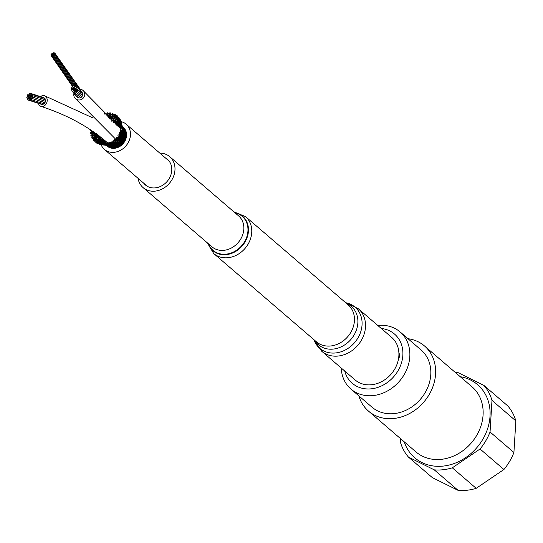 <?xml version="1.0" encoding="UTF-8"?>
<svg xmlns="http://www.w3.org/2000/svg" width="543" height="543" viewBox="0 0 543 543"><rect width="100%" height="100%" fill="white"/><g stroke="black" fill="none" stroke-linecap="round" stroke-linejoin="round"><path stroke-width="0.81" d="M398.901 353.174A28.046 23.532 130.7 0 1 398.582 358.394A28.046 23.532 130.7 0 1 371.779 384.722A28.046 23.532 130.7 0 1 355.088 379.924L321.7 351.226A28.046 23.532 130.7 0 0 338.391 356.018A28.046 23.532 130.7 0 0 365.487 327.069A28.046 23.532 130.7 0 0 358.265 308.682L391.652 337.386A28.046 23.532 130.7 0 1 398.901 353.174A4.385 3.679 130.7 0 1 398.582 358.394M165.432 157.945A16.901 14.179 130.7 0 1 167.434 159.337A16.901 14.179 130.7 0 1 170.407 176.17A16.901 14.179 130.7 0 1 155.454 187.858A16.901 14.179 130.7 0 1 145.395 184.966A16.901 14.179 130.7 0 1 143.719 183.201M159.764 153.072A20.41 17.125 130.7 0 1 169.721 156.676A20.41 17.125 130.7 0 1 173.312 177.004A20.41 17.125 130.7 0 1 155.257 191.116A20.41 17.125 130.7 0 1 143.114 187.627A20.41 17.125 130.7 0 1 138.051 178.328M381.295 328.481A32.431 27.211 130.7 0 1 402.499 358.482A32.431 27.211 130.7 0 1 371.527 388.795A32.431 27.211 130.7 0 1 344.724 371.018M341.235 368.018A37.691 31.623 -49.3 0 0 350.968 389.1A37.691 31.623 -49.3 0 0 373.394 395.548A37.691 31.623 -49.3 0 0 406.748 369.491A37.691 31.623 -49.3 0 0 400.11 331.936A37.691 31.623 -49.3 0 0 377.806 325.481M399.668 355.156A4.385 3.679 -49.3 0 0 398.895 355.292M434.257 469.858L458.122 490.377L432.316 477.602L408.451 457.084L434.257 469.858A52.148 43.759 130.7 0 0 452.312 467.815L480.046 448.986L503.911 469.505L476.177 488.333L452.312 467.815M491.985 400.388L515.85 420.906L513.916 452.502L490.051 431.984L491.985 400.388A52.148 43.759 130.7 0 0 483.935 385.428L458.129 372.654A52.148 43.759 130.7 0 0 455.367 372.505M515.85 420.906A52.148 43.759 130.7 0 0 507.8 405.94L483.935 385.428M400.612 438.71L400.401 442.124A52.148 43.759 130.7 0 0 408.451 457.084M513.916 452.502A52.148 43.759 130.7 0 1 503.911 469.505M476.177 488.333A52.148 43.759 130.7 0 1 458.122 490.377M490.051 431.984A52.148 43.759 130.7 0 1 480.046 448.986M358.842 395.867A42.951 36.035 -49.3 0 0 368.514 411.119A42.951 36.035 -49.3 0 0 394.069 418.463A42.951 36.035 -49.3 0 0 432.072 388.768A42.951 36.035 -49.3 0 0 424.511 345.979A42.951 36.035 -49.3 0 0 407.976 338.703M350.968 389.1L371.941 407.128A37.691 31.623 -49.3 0 0 394.367 413.576A37.691 31.623 -49.3 0 0 427.721 387.519A37.691 31.623 -49.3 0 0 421.083 349.97L400.11 331.936M109.163 119.012L109.672 118.489L109.163 117.96L109.672 118.306M111.2 119.874L111.301 120.315M104.256 113.657A0.57 0.475 130.7 0 1 105.233 113.799A0.57 0.475 130.7 0 1 104.887 114.268M108.132 116.983L108.356 117.573M118.985 126.376A0.57 0.475 -49.3 0 0 119.786 126.648M118.978 126.03L117.77 125.073M119.1 125.698L119.284 126.77M117.376 124.591L117.641 125.738L118.259 125.806L117.641 125.738L118.272 125.392M117.641 125.738L117.302 125.29L117.295 125.738M117.329 124.707L116.087 123.655M116.541 124.714L115.924 124.571L116.569 124.042M114.044 123.193L114.648 122.657L114.227 122.127M115.924 124.571L115.496 122.956L114.179 121.931M113.548 121.815L113.67 122.48M111.878 121.456L112.449 120.831L111.973 120.39L112.449 120.831M120.702 126.349L120.784 127.381L120.702 126.349M119.073 125.087L119.229 126.207L119.888 125.969M107.412 112.801A0.57 0.475 130.7 0 1 107.324 113.86A0.57 0.475 130.7 0 1 107.412 112.801M109.482 113.602A0.57 0.475 130.7 0 1 110.433 113.012A0.57 0.475 130.7 0 1 109.842 113.867A0.57 0.475 130.7 0 1 109.482 113.602L111.308 118.822L110.894 118.51L111.22 120.01M107.324 113.86L110.996 118.693M118.958 125.358L117.702 124.096M117.356 123.675L117.6 124.89L118.272 125.046L117.6 124.89L118.272 124.564M115.374 121.442L115.835 123.363L116.535 123.614L115.835 123.363L116.501 122.928M113.059 118.686L113.82 121.456L114.573 121.883L113.82 121.456L114.444 121.021L114.091 120.397L114.464 120.926M113.82 121.456L113.446 121.096L113.548 121.992M113.568 121.34L111.308 118.822L111.919 118.198L111.491 117.756L111.919 118.198M120.485 126.695L120.6 125.908L120.661 126.967L121.327 126.852M119.019 124.347L119.148 125.521L119.867 125.698L119.148 125.521L119.847 125.311M116.813 118.652L117.376 122.508L118.191 122.949L117.159 122.175L117.227 122.962L117.519 123.858L118.259 124.123L117.519 123.858L118.231 123.539M115.096 119.27L115.673 121.815L116.46 122.243L115.673 121.815L116.378 121.394M117.519 123.858L117.261 123.485M115.673 121.815L113.392 119.026L114.084 118.503L113.745 117.974L114.084 118.503M111.96 114.044L113.1 118.36M109.842 113.867L113.141 118.876M123.831 128.521A0.57 0.475 130.7 0 1 124.076 128.671L123.309 128.528L124.076 128.671A0.57 0.475 130.7 0 1 124.157 129.058M121.279 126.648L120.519 126.444L121.218 126.356M120.641 125.039A0.57 0.475 130.7 0 1 121.673 124.714A0.57 0.475 130.7 0 1 120.641 125.039L121.028 127.042L120.376 126.193M121.164 126.078L120.241 125.542L120.519 126.444M118.924 123.41L119.039 124.666L119.82 124.958L119.039 124.666L119.772 124.476M117.376 122.508L118.13 122.209M112.679 113.304A0.57 0.475 130.7 0 1 112.238 114.329A0.57 0.475 130.7 0 1 112.679 113.304M114.24 114.953L115.116 119.005M113.616 116.317L112.238 114.329M117.247 122.399L115.347 119.603L116.005 119.372L115.863 118.598L116.093 119.195M123.682 129.275L123.797 128.589L124.985 130.103A0.57 0.475 130.7 0 1 125.033 130.177L124.232 129.987M124.537 129.96A0.57 0.475 130.7 0 1 124.985 130.103M123.797 128.508L122.996 128.372M120.946 126.621L120.356 125.766L121.089 125.704M121.008 125.311L120.071 124.639L120.356 125.766M119.725 123.98L118.89 123.526L119.589 123.437M120.315 125.711L118.741 123.105M115.048 114.268A0.57 0.475 130.7 0 1 114.451 115.231A0.57 0.475 130.7 0 1 115.048 114.268M115.74 117.186L114.451 115.231M118.028 121.306L117.112 120.539L117.892 120.261M118.808 123.431L117.112 120.539M118.476 120.044L118.89 123.526M124.381 130.89L124.612 130.211L125.63 131.752A0.57 0.475 130.7 0 1 125.684 131.881L124.863 131.63M125.046 131.623A0.57 0.475 130.7 0 1 125.623 131.752M123.288 129.139L123.499 128.426L124.571 130.137M124.612 130.211L124.266 129.947M123.58 128.413L122.677 128.121M120.845 126.105L120.152 124.829L120.838 124.863M117.139 115.679A0.57 0.475 130.7 0 1 116.406 116.548A0.57 0.475 130.7 0 1 117.139 115.679M117.614 118.449L116.406 116.548M119.555 122.582L118.639 121.815L119.29 121.815M120.112 124.768L118.639 121.815M120.79 124.15L119.813 123.227L120.152 124.829M125.29 133.422A0.57 0.475 130.7 0 1 126.017 133.727L124.822 133.592M124.775 132.655L125.107 132.01L124.924 132.675M123.852 130.87L124.171 130.177L125.06 131.881L124.272 131.691M124.639 131.657L125.06 131.868M122.867 128.881L123.18 128.155L124.171 130.177L123.329 129.825L124.171 130.177M123.336 128.243L122.759 127.571L123.682 129.967M120.716 125.413L119.874 123.383L120.498 123.505M118.897 117.485A0.57 0.475 130.7 0 1 118.048 118.238A0.57 0.475 130.7 0 1 118.897 117.485M119.277 120.118L119.874 123.383M119.188 120.071L118.048 118.238M124.842 134.515L125.277 133.924L125.08 134.467L125.277 133.924L124.089 133.775M125.182 135.288L126.017 135.662A0.57 0.475 130.7 0 1 125.318 136.232M125.29 135.261A0.57 0.475 130.7 0 1 126.017 135.662M124.089 132.716L124.517 132.085L124.333 132.736M124.415 133.673L125.229 133.721M123.288 130.734L123.709 130.048L124.483 131.942L123.661 131.677M123.363 132.689L123.784 131.671M124.103 131.684L124.476 131.935M123.716 129.838L122.84 129.587M122.487 128.372L122.813 127.686L122.331 126.743M120.308 119.867L120.397 120.342M120.261 119.643A0.57 0.475 130.7 0 1 119.324 120.247A0.57 0.475 130.7 0 1 120.261 119.643M120.417 121.999L119.324 120.247L120.777 125.182M124.415 136.422L125.107 135.899L124.924 136.32L125.107 135.899L124.266 135.458L123.987 135.777C123.6 134.549 123.675 134.494 124.218 135.607L125.107 135.899L124.618 134.264M125.06 137.094A0.57 0.475 130.7 0 1 125.684 137.623L124.863 137.189L124.68 137.528M124.483 136.442L124.442 136.884M123.994 134.644L124.51 134.073L124.333 134.596L124.51 134.073L123.661 133.619L123.478 134.162L123.661 133.619M124.035 133.585L124.51 134.073M123.017 131.569L123.885 132.071L123.716 132.73M122.759 130.401L123.186 129.763L123.858 131.929M121.198 122.073A0.57 0.475 130.7 0 1 120.193 122.521A0.57 0.475 130.7 0 1 121.198 122.073M122.331 126.736L121.659 124.646M121.252 124.184L120.193 122.521L120.689 124.693M122.026 127.49L122.365 126.845L123.186 129.763L122.297 129.146M124.028 138.309L124.605 137.868L123.784 137.372L123.628 137.678L124.605 137.868L123.858 138.275M124.523 138.906A0.57 0.475 130.7 0 1 125.026 139.558L124.225 139.056M123.58 136.578L124.171 136.096L124.014 136.49L124.171 136.096L123.329 135.587L123.166 136.001M124.293 136.307L124.605 137.868M122.664 134.678L123.702 134.162L123.546 134.678M123.682 135.519L124.171 136.096M122.575 132.519L123.186 131.942L123.037 132.628M123.634 133.619L123.281 133.626L123.702 134.162L122.46 133.571L122.691 134.678M121.958 129.791L122.562 129.166L123.173 131.779L122.297 131.297M121.673 124.714L122.562 129.166L121.646 127.272A0.57 0.475 130.7 0 1 121.666 127.483L122.358 131.555L121.422 130.673M123.159 140.121L123.79 139.782L122.989 139.225L123.79 139.782L123.159 140.121M123.702 140.644A0.57 0.475 130.7 0 1 124.069 141.404L123.302 140.841M122.847 138.465L123.499 138.085L122.67 137.522L123.499 138.085L122.847 138.465M123.845 139.395L123.79 139.782M122.732 135.621L123.18 136.245L122.087 136.714M123.295 136.476L123.499 138.085M123.18 136.245L123.051 136.626L122.324 135.655L122.202 136.055M122.223 134.637L122.813 134.148L121.51 133.347L121.7 134.542M121.666 127.483A0.57 0.475 130.7 0 1 120.634 127.571A0.57 0.475 130.7 0 1 121.639 127.259M121.34 131.555L121.673 132.078L122.358 131.555L122.263 132.336M122.677 140.189L122.684 141.574L122.026 141.804L122.65 141.642L121.917 140.963M122.616 142.266A0.57 0.475 130.7 0 1 122.84 143.101L122.114 142.483M122.453 138.492L122.508 139.979L121.829 140.257L122.46 140.128L121.707 139.368M122.195 136.578L122.311 138.261L121.605 138.58L122.25 138.513L121.476 137.637M121.428 136.707L122.073 136.327L121.198 135.635L121.137 136.049M121.177 134.386L121.754 133.945L120.811 133.083M121.863 134.27L122.073 136.327M121.191 130.286A0.57 0.475 130.7 0 1 120.193 130.191A0.57 0.475 130.7 0 1 121.191 130.286L121.245 131.542M122.243 141.838L121.442 141.906L121.32 143.189L120.648 143.311L121.367 143.162M121.306 143.719A0.57 0.475 130.7 0 1 121.374 144.608L120.695 143.936M122.053 140.284L121.313 140.365L121.245 141.73L120.546 141.879L121.272 141.764M121.32 143.189L120.594 142.531M121.15 138.635L121.143 140.162L120.41 140.352L121.157 140.277L120.329 139.49M121.245 141.73L120.478 141.071M120.919 136.585L120.994 138.397L120.315 138.669L121.001 138.635L120.132 137.684M120.254 133.055A0.57 0.475 130.7 0 1 119.317 132.777A0.57 0.475 130.7 0 1 120.254 133.055L120.41 134.019M120.485 133.707L120.763 136.266L118.768 134.983A0.57 0.475 130.7 0 1 118.89 135.689L119.541 138.003M120.763 136.266L120.784 136.68L120.763 136.266L119.148 136.368M119.976 143.393L119.738 144.587L119.08 144.587L119.888 144.472L119.06 143.888M119.799 144.947A0.57 0.475 130.7 0 1 119.711 145.863L119.087 145.151M119.922 142.015L119.738 143.271L119.039 143.304L119.86 143.209L119.005 142.578M120.702 140.42L119.82 140.494L119.698 141.872L118.971 141.933L119.806 141.879L118.917 141.166M119.636 138.703L119.616 140.311L118.91 140.461L119.718 140.406M118.89 135.689A0.57 0.475 130.7 0 1 118.035 135.234A0.57 0.475 130.7 0 1 118.768 134.983M119.541 138.01L119.426 138.438L118.462 137.596M119.426 138.438L118.768 138.669L119.426 138.438M119.616 140.311L118.761 139.578M118.333 144.614L117.987 145.721L117.363 145.599L118.245 145.531L117.634 144.798M118.157 145.931A0.57 0.475 130.7 0 1 117.912 146.841L117.349 146.101L117.648 145.877M118.313 143.413L118.028 144.567L117.363 144.472L118.265 144.424L117.342 143.841M118.293 142.823L118.028 143.345L117.322 143.277L118.245 143.257L117.274 142.619M119.182 140.535L118.062 140.576L117.967 141.994L117.268 142.028L118.177 141.981L117.132 141.248M117.125 138.112A0.57 0.475 130.7 0 1 116.392 137.501A0.57 0.475 130.7 0 1 117.125 138.112L117.607 138.553M117.946 139.877L117.77 140.399L116.799 139.571M117.77 140.399L117.105 140.515L117.77 140.399M116.562 145.524L116.127 146.549L115.544 146.318L116.501 146.311L116.127 146.549L115.557 145.789L115.944 145.551M116.453 146.678A0.57 0.475 130.7 0 1 116.032 147.506L115.53 146.746L115.937 146.481L115.53 146.746M116.555 144.499L116.182 145.572L115.557 145.354L116.535 145.361L116.182 145.572L115.544 144.818L115.91 144.608L114.342 144.574M116.473 143.386L116.182 144.54L115.516 144.343L116.521 144.37L115.469 143.786L115.829 143.617M116.263 142.11L116.1 143.413L115.435 143.318L116.446 143.298L115.659 142.537M115.72 140.461L116.093 141.445L115.856 142.09L115.197 142.09L116.25 142.062L114.872 141.282L114.302 140.25A0.57 0.475 130.7 0 1 114.878 139.354A0.57 0.475 130.7 0 1 115.035 140.264L117.349 140.589M115.035 140.264A0.57 0.475 130.7 0 1 114.308 140.257M114.722 146.094L114.2 147.058L113.691 146.719L114.695 146.786L114.2 147.058L113.697 146.284L114.206 146.013M114.682 147.228A0.57 0.475 130.7 0 1 114.118 147.845L113.677 147.072L114.206 146.786M114.688 145.239L114.24 146.257L113.684 145.924L114.716 146.006L114.24 146.257L113.657 145.49L114.152 145.232L113.657 145.49M114.566 144.316L114.213 145.422L113.609 145.103L114.682 145.191L114.213 145.422L113.439 144.248M114.274 143.257L114.078 144.513L113.453 144.295L114.566 144.323M114.078 144.513L113.087 143.304M113.378 142.537L113.731 143.461L113.107 143.338L114.295 143.332M112.666 142.062A0.57 0.475 130.7 0 1 112.225 141.187A0.57 0.475 130.7 0 1 112.666 142.062L115.51 142.212M113.731 143.461L112.74 142.66M112.863 146.773L112.279 147.228L111.851 146.786L112.279 147.228L112.896 146.949L112.279 147.228L111.831 146.447M112.842 147.445A0.57 0.475 130.7 0 1 112.231 147.839L111.858 147.065M112.829 146.081L112.272 146.603L111.797 146.169L112.272 146.603L112.876 146.332M112.7 145.348L112.184 145.958L111.661 145.524L112.184 145.958L112.788 145.694M112.272 146.603L111.736 145.823M112.184 145.958L111.546 145.178M111.872 144.234L111.96 145.259L111.403 144.927L112.591 145.022M111.96 145.259L111.186 144.479M111.295 143.467L111.478 144.472L110.901 144.234L112.204 144.262M110.093 143.461A0.57 0.475 130.7 0 1 109.822 142.49A0.57 0.475 130.7 0 1 110.093 143.461L111.301 143.338M111.478 144.472L110.467 143.678M110.976 146.82L110.419 147.051L110.086 146.522L112.096 147.805A0.57 0.475 130.7 0 1 111.872 147.228M110.996 147.316A0.57 0.475 130.7 0 1 110.433 147.492L110.12 146.732M110.881 146.311L110.331 146.603L109.957 146.067L112.136 147.207M110.419 147.051L110.025 146.277L110.419 147.051M110.697 145.775L110.148 146.135L109.727 145.605L112.123 146.596M110.331 146.603L109.849 145.823L110.331 146.603M110.148 146.135L109.557 145.348M110.351 145.178L109.808 145.639L109.333 145.198L112.021 145.965M107.399 144.411A0.57 0.475 130.7 0 1 107.31 143.379A0.57 0.475 130.7 0 1 107.399 144.411L111.288 144.499M109.15 144.038L109.15 145.083L107.168 144.418M109.15 145.083L111.79 145.28M109.808 145.639L109.062 144.852M109.095 146.501L110.344 147.458A0.57 0.475 130.7 0 1 110.141 147.017M109.204 146.82A0.57 0.475 130.7 0 1 108.776 146.82L108.519 146.074M108.919 146.169L110.331 147.024M108.668 146.535L108.328 145.775M108.627 145.823L110.243 146.583M108.485 146.243L108.043 145.476M108.179 145.952L107.534 145.592M108.159 145.443L110.053 146.128M104.663 144.893A0.57 0.475 130.7 0 1 104.813 143.827A0.57 0.475 130.7 0 1 104.663 144.893L109.028 145.09M107.324 145.001L104.575 144.893M106.822 145.286L106.387 144.845L109.7 145.639M107.69 145.633L106.693 145.273M101.969 144.886A0.57 0.475 130.7 0 1 102.24 143.827A0.57 0.475 130.7 0 1 101.969 144.886L106.767 145.286M104.025 144.621L102.24 143.827L104.419 143.976M105.912 143.895L106.93 143.814L105.912 143.895M105.478 143.854L106.523 143.739L106.747 144.438L106.523 143.739L105.865 143.739L106.618 143.895M105.77 143.569L106.523 143.739M106.319 144.39L106.007 143.664L105.301 143.759L106.136 143.875M106.367 143.881L105.118 143.522M105.77 144.343L105.274 143.562L102.892 142.504L102.193 142.599L102.892 142.504L103.007 143.047M105.912 143.861L104.602 143.786M104.215 143.467L105.505 143.847M105.003 144.295L104.399 143.522L103.706 143.732L104.616 143.834M105.335 143.847L102.81 143.413M99.613 144.404L100.041 144.418M99.403 144.39A0.57 0.475 130.7 0 1 99.837 143.366A0.57 0.475 130.7 0 1 99.403 144.39M99.715 143.345L103.211 143.766M101.724 144.173L99.837 143.366L104.901 144.024M104.663 143.847L102.308 143.678L102.96 143.447L103.862 144.241M106.041 142.945A0.57 0.475 -49.3 0 0 105.634 142.225M104.989 142.442L106.068 142.449M104.405 142.49L105.518 142.463L105.709 143.121L105.518 142.463L104.894 142.347L105.518 142.463L105.532 142.972M103.686 142.537L104.853 142.483L105.138 143.176L104.853 142.483L104.175 142.449L104.853 142.483L104.901 142.992M104.419 143.223L104.018 142.497L103.285 142.558M105.96 143.63L104.018 142.497L104.1 143.019M102.763 142.578L104.018 142.497M103.469 143.264L102.892 142.504L100.95 142.436M97.387 143.454L98.181 143.488M97.034 143.427A0.57 0.475 130.7 0 1 97.631 142.463A0.57 0.475 130.7 0 1 97.034 143.427M99.444 142.626L101.195 142.504L101.337 143.094M99.6 143.311L97.631 142.463M104.337 143.495L101.195 142.504L100.53 142.626L101.195 142.504L102.091 143.298M105.335 141.445A0.57 0.475 -49.3 0 0 105.491 141.071M104.358 140.793L105.478 140.908M103.611 140.915L104.785 140.997L104.948 141.594L104.208 140.759L104.785 140.997L104.616 141.614M102.729 141.024L103.964 141.071L104.215 141.723L103.313 140.915L103.964 141.071L103.828 141.716M101.263 141.044L102.953 141.139L103.333 141.838L102.953 141.139L102.247 141.078M102.953 141.139L102.844 141.818M99.355 141.105L101.622 141.2L102.186 141.94L100.944 141.166M94.937 142.015A0.57 0.475 130.7 0 1 95.677 141.146A0.57 0.475 130.7 0 1 94.937 142.015M97.774 141.234L99.674 141.234L99.566 142.022M97.726 142.049L95.677 141.146M100.564 142.022L99.016 141.228M102.79 142.442L99.674 141.234M101.622 141.2L101.534 141.92M101.724 139.313L103.353 139.483L103.591 140.08L102.763 139.205L103.353 139.483L102.987 140.189M100.238 139.422L102.165 139.578L102.525 140.23L101.5 139.381L102.165 139.578L101.195 140.108M98.079 139.47L100.638 139.646L101.188 140.365L99.993 139.49M93.186 140.203A0.57 0.475 130.7 0 1 94.034 139.456A0.57 0.475 130.7 0 1 93.186 140.203M93.735 139.3L98.439 139.666L97.536 140.345M96.152 140.427L94.034 139.456M98.439 139.666L99.328 140.454L97.808 139.544M100.638 139.646L99.702 140.257M99.539 137.583L101.69 137.847L100.665 138.207M97.143 137.583L99.966 137.895L100.503 138.58L99.376 137.617M99.966 137.895L98.969 138.343M100.496 139.483L96.946 137.61M91.815 138.051A0.57 0.475 130.7 0 1 92.758 137.44A0.57 0.475 130.7 0 1 91.815 138.051M92.432 137.216L97.523 137.847L96.552 138.377M96.206 138.614L96.749 138.601M94.923 138.492L92.758 137.44M90.885 135.614A0.57 0.475 130.7 0 1 91.882 135.166A0.57 0.475 130.7 0 1 90.885 135.614M91.55 134.868L96.966 135.838L95.948 136.198M91.882 135.166L97.34 137.63M99.817 137.671L96.457 135.492M99.627 135.994L98.595 136.266M97.964 135.58L98.745 135.682M90.409 132.974A0.57 0.475 130.7 0 1 91.441 132.702A0.57 0.475 130.7 0 1 90.409 132.974M96.783 133.7L95.744 133.883M94.394 134.08L95.914 134.243M94.625 133.015L95.33 133.164M91.441 132.702L96.79 135.553M91.346 130.395A0.57 0.475 130.7 0 1 90.409 130.211A0.57 0.475 130.7 0 1 90.552 129.865M118.001 126.363A0.57 0.475 -49.3 0 0 118.164 126.22A11.22 9.414 130.7 0 1 118.428 126.261M73.977 93.505A5.606 5.294 -37.6 0 0 84.145 96.851A5.606 5.294 -37.6 0 0 79.577 89.195M125.033 130.177A0.57 0.475 130.7 0 1 124.965 130.741M125.684 131.881A0.57 0.475 130.7 0 1 125.413 132.533M126.017 133.727A0.57 0.475 130.7 0 1 125.521 134.386L125.195 134.454M125.684 137.623A0.57 0.475 130.7 0 1 124.924 138.078M125.026 139.558A0.57 0.475 130.7 0 1 124.225 139.884M124.069 141.404A0.57 0.475 130.7 0 1 123.247 141.587M122.84 143.101A0.57 0.475 130.7 0 1 122.019 143.135M121.374 144.608A0.57 0.475 130.7 0 1 120.96 144.757L119.976 144.73M119.711 145.863A0.57 0.475 130.7 0 1 119.345 145.958L118.231 145.843M117.912 146.841A0.57 0.475 130.7 0 1 117.593 146.881L116.351 146.658M40.582 96.627A5.606 4.371 108 0 1 44.445 95.697A5.606 4.371 108 0 1 46.868 102.383A5.606 4.371 108 0 1 40.983 106.374A5.606 4.371 108 0 1 39.008 104.785A5.606 4.371 108 0 1 38.397 103.353M122.535 126.77A12.36 10.371 130.7 0 1 123.139 127.245A12.36 10.371 130.7 0 1 126.336 134.637A12.36 10.371 130.7 0 1 119.324 146.413A12.36 10.371 130.7 0 1 107.025 145.992A12.36 10.371 130.7 0 1 106.462 145.463M75.776 91.509A0.699 0.658 -37.6 0 0 76.739 91.604A0.699 0.658 -37.6 0 0 76.115 90.45A0.699 0.658 -37.6 0 0 75.776 91.509L80.208 97.265A0.699 0.658 -37.6 0 0 81.375 97.122A0.699 0.658 -37.6 0 0 81.314 96.396M76.753 90.409A0.699 0.658 -37.6 0 0 77.717 90.511A0.699 0.658 -37.6 0 0 77.092 89.357A0.699 0.658 -37.6 0 0 76.753 90.409L81.185 96.172A0.699 0.658 -37.6 0 0 82.353 96.023A0.699 0.658 -37.6 0 0 82.292 95.303M82.197 93.376A0.699 0.658 -37.6 0 0 82.183 92.582A0.699 0.658 -37.6 0 1 82.197 93.376M76.427 96.688A0.699 0.658 -37.6 0 0 76.93 96.871A0.699 0.658 -37.6 0 1 76.373 96.627A0.699 0.658 -37.6 0 0 76.427 96.688M77.669 97.713A0.699 0.658 -37.6 0 0 78.572 97.421A0.699 0.658 -37.6 0 1 77.432 97.53A0.699 0.658 -37.6 0 0 77.669 97.713M82.645 94.672A0.699 0.658 -37.6 0 0 82.611 93.905A0.699 0.658 -37.6 0 1 82.068 95.018A0.699 0.658 -37.6 0 0 82.645 94.672M74.405 92.005A0.699 0.658 -37.6 0 0 75.362 92.1A0.699 0.658 -37.6 0 0 74.737 90.946A0.699 0.658 -37.6 0 0 74.405 92.005L78.837 97.76A0.699 0.658 -37.6 0 0 80.011 97.007M74.812 87.654A0.699 0.658 -37.6 0 0 75.898 88.122A0.699 0.658 -37.6 0 0 75.273 86.975A0.699 0.658 -37.6 0 0 74.812 87.654M74.16 88.903A0.699 0.658 -37.6 0 0 75.253 89.371A0.699 0.658 -37.6 0 0 74.629 88.217A0.699 0.658 -37.6 0 0 74.16 88.903M74.052 86.174A0.699 0.658 -37.6 0 0 75.144 86.642A0.699 0.658 -37.6 0 0 74.52 85.495A0.699 0.658 -37.6 0 0 74.052 86.174M71.384 89.161A0.699 0.658 -37.6 0 0 72.477 89.636A0.699 0.658 -37.6 0 0 71.852 88.482A0.699 0.658 -37.6 0 0 71.384 89.161M78.837 97.76A0.699 0.658 -37.6 0 0 80.004 97M76.515 87.314A0.699 0.658 -37.6 0 0 77.608 87.783A0.699 0.658 -37.6 0 0 76.984 86.629A0.699 0.658 -37.6 0 0 76.515 87.314M74.907 90.016A0.699 0.658 -37.6 0 0 75.993 90.484A0.699 0.658 -37.6 0 0 75.368 89.337A0.699 0.658 -37.6 0 0 74.907 90.016M75.552 88.774A0.699 0.658 -37.6 0 0 76.644 89.242A0.699 0.658 -37.6 0 0 76.02 88.088A0.699 0.658 -37.6 0 0 75.552 88.774M71.703 87.762A0.699 0.658 -37.6 0 0 72.789 88.231A0.699 0.658 -37.6 0 0 72.165 87.084A0.699 0.658 -37.6 0 0 71.703 87.762M73.42 87.79A0.699 0.658 -37.6 0 0 74.513 88.258A0.699 0.658 -37.6 0 0 73.889 87.104A0.699 0.658 -37.6 0 0 73.42 87.79M72.681 86.67A0.699 0.658 -37.6 0 0 73.767 87.138A0.699 0.658 -37.6 0 0 73.142 85.991A0.699 0.658 -37.6 0 0 72.681 86.67L51.049 55.447L51.782 54.965L51.049 55.447M80.208 97.265A0.699 0.658 -37.6 0 0 80.9 97.496A0.699 0.658 -37.6 0 0 81.321 96.41L76.889 90.654M81.185 96.172A0.699 0.658 -37.6 0 0 82.115 96.294A0.699 0.658 -37.6 0 0 82.298 95.317L77.866 89.554M75.457 86.412A0.699 0.658 -37.6 0 0 76.549 86.88A0.699 0.658 -37.6 0 0 75.925 85.726A0.699 0.658 -37.6 0 0 75.457 86.412M73.515 90.152A0.699 0.658 -37.6 0 0 74.608 90.62A0.699 0.658 -37.6 0 0 73.984 89.466A0.699 0.658 -37.6 0 0 73.515 90.152M72.776 89.032A0.699 0.658 -37.6 0 0 73.862 89.5A0.699 0.658 -37.6 0 0 73.237 88.353A0.699 0.658 -37.6 0 0 72.776 89.032M72.871 91.394A0.699 0.658 -37.6 0 0 73.957 91.862A0.699 0.658 -37.6 0 0 73.332 90.715A0.699 0.658 -37.6 0 0 72.871 91.394M71.812 90.491A0.699 0.658 -37.6 0 0 72.898 90.959A0.699 0.658 -37.6 0 0 72.28 89.812A0.699 0.658 -37.6 0 0 71.812 90.491M76.943 88.638A0.699 0.658 -37.6 0 0 78.029 89.106A0.699 0.658 -37.6 0 0 77.411 87.959A0.699 0.658 -37.6 0 0 76.943 88.638M105.451 141.261A11.22 9.414 -49.3 0 0 105.681 141.981M29.553 95.609A0.699 0.543 108 0 1 28.772 96.444A0.699 0.543 108 0 1 29.207 95.106A0.699 0.543 108 0 1 29.553 95.609M30.198 96.634A0.699 0.543 108 0 1 29.424 97.462A0.699 0.543 108 0 1 29.851 96.125A0.699 0.543 108 0 1 30.198 96.634M30.014 93.919A0.699 0.543 108 0 1 29.241 94.747A0.699 0.543 108 0 1 29.675 93.41A0.699 0.543 108 0 1 30.014 93.919M44.77 101.079A0.699 0.543 108 0 0 45.205 99.742A0.699 0.543 108 0 1 44.757 101.073L31.691 96.837A0.699 0.543 108 0 1 32.125 95.5A0.699 0.543 108 0 1 31.691 96.837M43.454 103.632A0.699 0.543 108 0 1 42.666 104.412M30.381 99.342A0.699 0.543 108 0 1 29.6 100.177A0.699 0.543 108 0 1 30.035 98.84A0.699 0.543 108 0 1 30.381 99.342M43.46 103.632A0.699 0.543 108 0 1 42.68 104.419L29.6 100.177M28.141 95.812A0.699 0.543 108 0 1 27.367 96.647A0.699 0.543 108 0 1 27.795 95.31A0.699 0.543 108 0 1 28.141 95.812M29.709 97.964A0.699 0.543 108 0 1 28.935 98.792A0.699 0.543 108 0 1 29.363 97.462A0.699 0.543 108 0 1 29.709 97.964M29.064 96.946A0.699 0.543 108 0 1 28.284 97.774A0.699 0.543 108 0 1 28.718 96.437A0.699 0.543 108 0 1 29.064 96.946M44.804 98.466A0.699 0.543 108 0 1 44.906 99.647A0.699 0.543 108 0 0 44.804 98.466L31.732 94.224A0.699 0.543 108 0 1 31.297 95.561A0.699 0.543 108 0 1 31.732 94.224M30.686 95.296A0.699 0.543 108 0 1 29.913 96.131A0.699 0.543 108 0 1 30.347 94.794A0.699 0.543 108 0 1 30.686 95.296M31.175 93.966A0.699 0.543 108 0 1 30.401 94.794A0.699 0.543 108 0 1 30.836 93.464A0.699 0.543 108 0 1 31.175 93.966M44.18 97.937A0.699 0.543 108 0 1 44.255 98.29A0.699 0.543 108 0 0 43.908 97.706A0.699 0.543 108 0 1 44.18 97.937M41.519 104.365A0.699 0.543 108 0 0 42.042 104.208A0.699 0.543 108 0 1 41.512 104.365L28.44 100.122A0.699 0.543 108 0 1 28.874 98.792A0.699 0.543 108 0 1 28.44 100.122M28.324 98.527A0.699 0.543 108 0 1 27.544 99.362A0.699 0.543 108 0 1 27.978 98.025A0.699 0.543 108 0 1 28.324 98.527M28.908 94.591A0.699 0.543 108 0 1 28.127 95.425A0.699 0.543 108 0 1 28.562 94.088A0.699 0.543 108 0 1 28.908 94.591M30.842 97.652A0.699 0.543 108 0 1 30.069 98.48A0.699 0.543 108 0 1 30.503 97.149A0.699 0.543 108 0 1 30.842 97.652M31.331 96.315A0.699 0.543 108 0 1 30.557 97.149A0.699 0.543 108 0 1 30.992 95.812A0.699 0.543 108 0 1 31.331 96.315M43.793 103.74A0.699 0.543 108 0 0 44.268 102.423A0.699 0.543 108 0 1 43.773 103.733L30.713 99.498A0.699 0.543 108 0 1 31.148 98.168A0.699 0.543 108 0 1 30.713 99.498M43.684 102.573A0.699 0.543 108 0 1 44.173 102.396M31.48 98.276A0.699 0.543 108 0 1 31.915 96.939A0.699 0.543 108 0 1 31.48 98.276L44.553 102.518A0.699 0.543 108 0 0 44.988 101.181A0.699 0.543 108 0 1 44.54 102.512M27.924 97.258A0.699 0.543 108 0 1 27.15 98.086A0.699 0.543 108 0 1 27.584 96.756A0.699 0.543 108 0 1 27.924 97.258M118.795 126.485A11.22 9.414 -49.3 0 0 118.014 126.376M51.7 54.476L50.94 54.789L51.7 54.476M52.332 55.542L51.565 55.854L52.332 55.542M53.119 55.59L52.352 55.895L53.119 55.59M54.633 54.639L53.872 54.952L54.633 54.639M53.961 55.257L53.194 55.569L53.961 55.257M53.648 54.721L52.881 55.033L53.648 54.721M54.144 54.049L53.384 54.361L54.144 54.049M54.958 53.906L54.198 54.219L54.958 53.906M54.334 52.841L53.567 53.153L54.334 52.841M53.832 53.519L53.065 53.825L53.832 53.519M54.85 53.248L54.083 53.56L54.85 53.248M53.547 52.8L52.78 53.105L53.547 52.8M52.705 53.126L51.938 53.438L52.705 53.126M53.017 53.662L52.25 53.967L53.017 53.662M52.515 54.334L51.755 54.646L52.515 54.334M52.834 54.87L52.067 55.176L52.834 54.87M53.329 54.191L52.569 54.504L53.329 54.191M52.026 53.743L51.259 54.056L52.026 53.743M118.51 141.051A5.606 4.704 130.7 0 1 118.123 140.936M115.001 138.648A5.606 4.704 130.7 0 1 114.709 139.368M114.247 140.155A5.606 4.704 130.7 0 1 113.453 141.132M112.17 142.137A5.606 4.704 130.7 0 1 111.546 142.463M109.448 142.958A5.606 4.704 130.7 0 1 106.543 141.967A5.606 4.704 130.7 0 1 106.509 141.94M123.254 127.347A12.36 10.371 130.7 0 1 123.37 127.449A12.36 10.371 130.7 0 1 126.573 134.84A12.36 10.371 130.7 0 1 119.555 146.617A12.36 10.371 130.7 0 1 107.256 146.189A12.36 10.371 130.7 0 1 107.141 146.087M120.79 121.551A16.657 13.975 130.7 0 1 126.166 124.191A16.657 13.975 130.7 0 1 130.483 134.148A16.657 13.975 130.7 0 1 121.028 150.017A16.657 13.975 130.7 0 1 104.46 149.447A16.657 13.975 130.7 0 1 101.059 144.574M169.721 156.676L238.567 215.863A20.41 17.125 130.7 0 1 243.821 229.241A20.41 17.125 130.7 0 1 224.103 250.303A20.41 17.125 130.7 0 1 211.96 246.814L143.114 187.627M234.976 212.775A22.412 18.801 130.7 0 1 247.941 231.013A22.412 18.801 130.7 0 1 226.288 254.144A22.412 18.801 130.7 0 1 208.369 243.726M234.63 212.476A22.765 19.1 130.7 0 1 248.436 231.128A22.765 19.1 130.7 0 1 226.445 254.619A22.765 19.1 130.7 0 1 208.023 243.427M245.47 216.569A24.367 20.444 130.7 0 1 251.735 232.547A24.367 20.444 130.7 0 1 228.196 257.694A24.367 20.444 130.7 0 1 213.698 253.527L316.386 341.798A24.367 20.444 130.7 0 0 330.884 345.966A24.367 20.444 130.7 0 0 354.423 320.818A24.367 20.444 130.7 0 0 348.151 304.84L245.47 216.569L233.924 211.872M346.441 303.374A25.29 21.218 130.7 0 1 357.857 322.956A25.29 21.218 130.7 0 1 333.429 349.061A25.29 21.218 130.7 0 1 314.668 340.325M358.265 308.682L345.687 302.722A27.123 22.758 130.7 0 1 362.045 324.931A27.123 22.758 130.7 0 1 335.846 352.93A27.123 22.758 130.7 0 1 313.922 339.68L321.7 351.226M424.511 345.979L472.023 386.826A42.951 36.035 130.7 0 1 483.073 414.974A42.951 36.035 130.7 0 1 441.581 459.303A42.951 36.035 130.7 0 1 416.026 451.959L368.514 411.119M460.26 376.713A48.205 40.447 130.7 0 1 490.024 416.298A48.205 40.447 130.7 0 1 451.437 464.421A48.205 40.447 130.7 0 1 404.264 441.853M118.7 141.037A5.606 4.704 130.7 0 1 118.116 140.895M114.926 138.587A5.606 4.704 130.7 0 1 114.58 139.408M114.22 140.033A5.606 4.704 130.7 0 1 113.324 141.126M112.808 142.836L112.089 142.069A5.606 4.704 130.7 0 1 111.335 142.463M109.469 142.897A5.606 4.704 130.7 0 1 106.476 141.906C88.733 126.662 66.904 114.817 40.983 106.374M207.317 242.823L213.698 253.527M111.498 119.82L109.543 118.069M105.145 113.412L108.383 116.942M119.188 126.729L117.804 125.874M117.498 125.677L116.148 124.788M113.894 121.761L112.292 120.485M120.736 127.354L119.338 126.309M107.806 112.971L110.283 116.154M114.994 121.13L114.451 120.614M113.182 119.351L111.878 117.974M120.614 126.926L119.263 125.657M115.951 122.216L117.383 123.763M115.136 119.535L114.057 118.204M112.51 116.127L110.426 112.998M122.698 127.191L124.048 128.637M120.471 126.397L119.161 124.842M118.958 124.591L117.573 122.833M112.924 113.501L114.566 116.412M115.164 119.453L113.019 115.992M122.528 126.892L123.777 128.562M115.225 114.464L116.378 116.894M116.989 120.403L115.014 116.643M122.331 126.451L123.485 128.399M117.261 115.849L118.001 117.729M118.557 121.707L116.786 117.675M125.962 133.544L125.209 132.146M123.166 128.121L122.087 125.793M118.971 117.627L119.582 119.501M119.84 123.315L118.279 119.046M125.976 135.417L125.399 134.101M125.236 133.734L124.598 132.234M122.806 127.653L121.768 124.693M120.295 119.731L120.858 121.775M125.671 137.325L125.243 136.103M124.49 133.87L123.96 132.248M121.204 122.1L122.351 126.804M125.06 139.198L124.761 138.092M123.899 139.049L123.614 137.99M124.171 135.831L123.804 134.372M123.695 133.945L123.261 132.146M124.157 140.99L123.96 139.999M123.01 140.725L122.833 139.782M123.852 139.408L123.641 138.302M122.718 139.191L122.514 138.126M122.413 137.576L122.175 136.334M123.2 135.967L122.908 134.392M120.987 129.757L120.641 127.7M122.44 131.84L122.82 133.917M122.989 142.639L122.881 141.771M121.055 142.314L121.876 142.286L121.768 141.458M120.926 140.888L121.693 140.827L121.571 139.911M121.489 139.313L121.347 138.241M121.272 137.664L121.089 136.347M121.008 135.777L120.75 134.019M121.34 130.89L121.781 133.687M120.661 133.415L120.179 130.415M121.591 144.105L121.544 143.359L122.399 143.332M119.582 143.644L120.526 143.678L120.465 142.979M119.514 142.361L120.424 142.334L120.363 141.553M119.426 140.997L120.308 140.936L120.227 140.033M119.311 139.47L120.179 139.408L120.057 138.322M119.704 135.546L119.277 133.103M119.799 136.239L119.983 137.698M120.017 145.334L120.01 144.703M118.971 144.879L118.958 144.282M118.944 143.664L118.917 143.006M118.89 142.395L118.849 141.648M117.736 141.085L118.808 141.031L118.727 140.142M116.983 137.298L118.408 137.576L117.96 135.689M118.51 138.336L118.666 139.497L117.526 139.524M118.299 146.284L118.32 145.762M117.281 145.836L117.295 145.341M117.295 144.764L117.295 144.228M117.281 143.657L117.254 143.06M118.286 142.816L118.238 142.096M117.213 142.47L117.152 141.764M118.91 138.703L117.627 138.567L117.946 139.863M114.892 139.354L116.772 139.51L116.283 138.092M116.928 140.243L117.078 141.146M116.501 146.943L116.528 146.508M115.496 146.529L115.516 146.121M115.53 145.612L115.523 145.191M115.51 144.676L115.489 144.207M115.442 143.685L115.367 143.142M115.265 142.592L115.096 141.913M114.682 147.268L114.702 146.915M113.65 145.443L113.609 145.083L113.65 145.443M114.03 142.694L113.528 141.906M111.281 144.764L110.976 144.363M109.693 143.474L110.684 144.078M108.831 145.035L109.299 145.368M104.84 144.017L102.213 143.82M103.346 142.381L102.6 142.409M100.421 142.436L97.428 142.409M98.582 141.112L95.412 141.044M103.319 139.11L102.871 139.178M95.059 136.442L96.335 136.551M96.579 135.485L98.12 135.574M98.405 136.653L99.016 136.66M94.76 133.028L91.122 132.316M109.659 118.259L109.136 116.548M108.166 117.105L106.883 113.602M111.906 118.089L111.58 116.779M112.442 120.75L112.326 120.105M114.078 118.313L113.921 117.519M116.813 119.44L116.263 116.304M118.442 121.021L117.96 118.041M118.822 123.987L118.741 123.241M120.451 126.546L120.376 126.207M120.75 125.08L120.186 122.48M120.831 128.854L83.731 91.19M115.944 139.47L74.839 98.025M122.874 129.329L122.474 128.888M121.89 130.856L121.15 129.913M121.028 133.137L120.179 132.506M121.021 134.359L120.186 133.958M122.155 134.63L121.605 134.528M124.408 134.596L124.754 134.542M123.953 134.65L123.573 134.678M124.978 135.295L124.591 135.37M125.114 136.313L125.528 136.225M121.51 136.721L120.824 136.687M121.15 135.628L120.478 135.553M122.229 135.648L121.7 135.655M123.193 135.58L122.738 135.621M124.096 135.458L123.689 135.519M124.171 136.497L124.598 136.422M120.505 138.703L119.623 138.723M120.023 137.657L119.141 137.637M121.822 138.614L121.123 138.669M121.327 137.603L120.641 137.637M123.003 138.472L122.413 138.546M122.48 137.488L121.903 137.549M124.598 137.162L124.123 137.25M124.686 138.2L125.189 138.098M124.116 138.302L123.58 138.39M123.56 137.338L123.044 137.413M121.51 139.293L120.79 139.361M123.94 138.988L123.363 139.069M123.933 140.04L124.544 139.945M123.322 140.121L122.657 140.209M122.752 139.151L122.114 139.225M114.967 141.153L112.564 141.092M117.6 142.151L116.188 142.198M117.105 141.112L115.679 141.146M119.311 142.056L118.218 142.123M120.824 141.954L119.915 142.022M123.023 140.712L122.331 140.773M122.874 141.777L123.607 141.709M113.473 143.535L110.724 143.522M113.019 142.47L110.059 142.442M115.802 143.508L114.071 143.528M115.381 142.449L113.643 142.47M117.695 143.467L116.372 143.495M117.261 142.415L115.964 142.442M119.365 143.427L118.272 143.454M118.91 142.381L117.851 142.402M120.913 143.379L119.962 143.413M109.577 143.4L107.453 143.366M113.84 144.56L111.777 144.513M115.421 143.528L114.98 143.522M117.709 144.662L116.426 144.628M117.349 143.583L116.107 143.549M119.372 144.709L118.272 144.682M118.971 143.63L117.912 143.596M106.842 143.902L104.813 143.827M113.989 145.449L112.184 145.307M115.91 145.619L114.437 145.49M119.019 144.832L117.946 144.73M117.675 145.789L116.412 145.667M114.03 146.271L112.367 146.013M115.869 146.576L114.451 146.338M101.629 144.648L99.484 144.404M107.643 145.626L104.575 145.076M114.403 147.153L115.781 147.513M114.003 147.051L112.442 146.671M99.131 143.786L97.177 143.467M102.892 143.427L98.412 142.558M108.138 145.938L105.681 145.246M112.435 147.309L113.921 147.818M97.075 142.531L95.127 142.103M101.079 142.456L96.797 141.336M108.444 146.23L106.34 145.409M95.873 141.065L93.403 140.345M99.525 141.132L95.473 139.782M108.634 146.515L106.788 145.551M95.12 139.388L92.052 138.255M98.263 139.51L94.482 137.936M101.493 141.092L99.07 139.884M103.93 142.422L101.962 141.336M107.093 145.694L108.736 146.793M94.502 137.427L91.122 135.893M98.283 139.47L96.824 138.641M102.837 141.024L101.073 139.85M104.779 142.409L103.204 141.275M106.482 143.698L104.996 142.565M92.364 117.682L44.445 95.697M94.149 135.248L90.64 133.327M97.767 137.596L96.22 136.544M99.627 138.954L99.233 138.655M102.043 139.402L100.475 138.166M103.869 140.949L102.491 139.768M106.903 143.78L105.634 142.551M105.457 142.388L104.161 141.207M94.631 133.286L90.613 130.639M97.964 135.893L95.907 134.236M100.265 137.942L98.738 136.558M103.251 139.3L102.851 138.893M106.014 142.368L104.942 141.126M104.704 140.861L103.598 139.666M76.054 87.172L76.984 88.387M74.187 86.547L74.853 87.409M75.294 85.692L75.558 86.032M71.513 89.534L71.934 90.084M76.644 87.681L77.065 88.231M77.758 86.832L82.19 92.588M75.036 90.389L75.653 91.19M76.149 89.534L76.644 90.179M72.945 87.28L73.441 87.925M72.81 87.043L73.427 87.844M76.699 85.93L77.201 86.581M72.905 89.405L73.522 90.206M73 91.767L77.432 97.53M74.113 90.912L74.371 91.251M71.941 90.864L76.373 96.627M73.054 90.009L73.556 90.667M78.185 88.156L82.617 93.919M29.627 95.242L29.207 95.106M29.146 96.559L28.772 96.444M29.79 97.577L29.424 97.462M30.306 93.62L29.675 93.41M29.831 94.937L29.241 94.747M45.205 99.742L32.125 95.5M28.012 96.858L27.367 96.647M29.784 97.597L29.363 97.462M29.139 96.573L28.718 96.437M28.65 97.896L28.284 97.774M43.908 97.706L30.836 93.464M28.589 98.222L27.978 98.025M28.093 99.539L27.544 99.362M28.494 95.541L28.127 95.425M31.202 97.373L30.503 97.149M30.435 98.602L30.069 98.48M31.406 95.948L30.992 95.812M31.209 97.36L30.557 97.149M44.988 101.181L31.915 96.939M27.998 96.892L27.584 96.756M72.714 86.439L51.565 55.848M73.129 85.998L52.352 55.895M74.961 85.468L53.866 54.952M76.224 85.679L54.605 54.476M74.12 85.862L53.194 55.562M74.914 85.455L53.933 55.087M55.067 56.818L53.614 54.558M79.814 89.201L54.931 53.737M80.242 89.235L54.816 53.078M169.111 161.101L126.166 124.191M147.397 186.358L104.46 149.447"/></g></svg>
